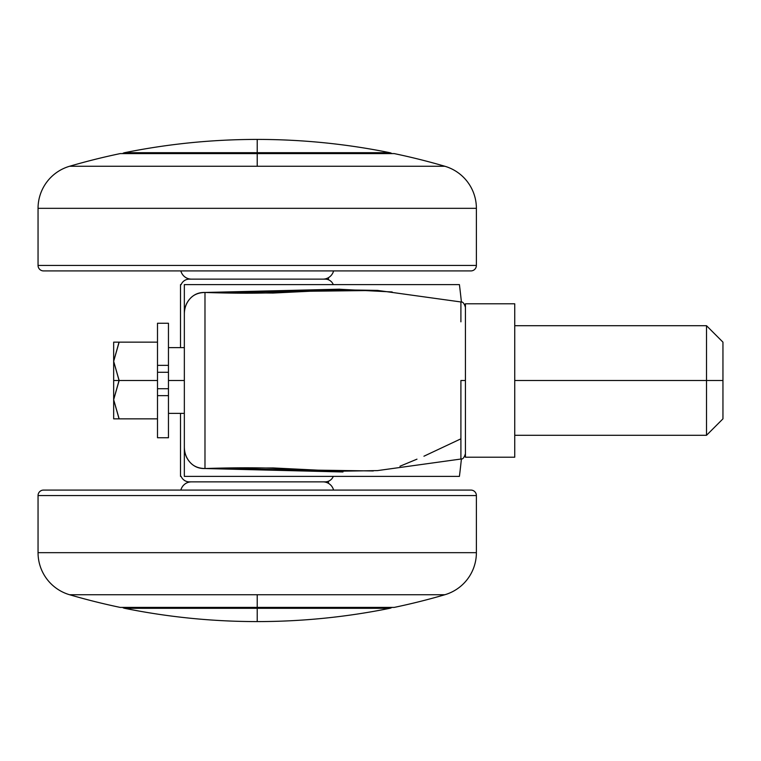 <?xml version="1.0" encoding="UTF-8"?>
<svg xmlns="http://www.w3.org/2000/svg" width="761" height="761" viewBox="0 0 761 761"><rect width="100%" height="100%" fill="white"/><g stroke="black" fill="none" stroke-linecap="round" stroke-linejoin="round"><path stroke-width="1.14" d="M257.218 152.685L389.803 152.685C346.046 143.848 301.851 139.425 257.218 139.415L257.218 152.685L124.633 152.685A5.479 5.479 0 0 0 122.54 153.589A5.479 5.479 0 0 1 124.633 152.685C168.39 143.848 212.585 139.425 257.218 139.415C301.851 139.425 346.046 143.848 389.803 152.685L257.218 152.685L257.218 139.415C212.585 139.425 168.39 143.848 124.633 152.685L257.218 152.685M257.218 608.315L257.218 621.585C301.851 621.575 346.046 617.152 389.803 608.315L257.218 608.315L389.803 608.315A5.479 5.479 0 0 0 391.896 607.411A5.479 5.479 0 0 1 389.803 608.315C346.046 617.152 301.851 621.575 257.218 621.585C212.585 621.575 168.39 617.152 124.633 608.315L257.218 608.315L124.633 608.315C168.39 617.152 212.585 621.575 257.218 621.585L257.218 608.315M460.909 458.988L460.909 380.5L465.428 380.5L460.909 380.5L460.909 459.035C462.774 459.378 464.277 457.58 465.428 453.642M391.896 153.589A5.479 5.479 0 0 0 389.803 152.685A5.479 5.479 0 0 1 391.896 153.589M325.156 279.135L189.28 279.135A8.771 8.771 0 0 0 181.147 284.614A8.771 8.771 0 0 1 189.28 279.135L325.156 279.135A8.771 8.771 0 0 1 333.289 284.614A8.771 8.771 0 0 0 325.156 279.135M122.54 607.411A5.479 5.479 0 0 0 124.633 608.315A5.479 5.479 0 0 1 122.54 607.411M181.147 476.386A8.771 8.771 0 0 0 189.28 481.865L325.156 481.865A8.771 8.771 0 0 0 333.289 476.386A8.771 8.771 0 0 1 325.156 481.865L189.28 481.865A8.771 8.771 0 0 1 181.147 476.386M186.94 284.614L459.416 284.614A767.088 767.088 0 0 1 461.404 302.079A767.088 767.088 0 0 0 459.416 284.614L184.343 284.614L184.343 314.255C184.333 308.005 186.245 302.802 190.06 298.654C194.045 294.317 199.021 292.253 204.985 292.471C231.173 293.308 253.832 293.413 272.98 292.785L339.025 289.228L392.162 291.958M461.404 458.921A767.088 767.088 0 0 1 459.416 476.386A767.088 767.088 0 0 0 461.404 458.921M339.244 471.83L273.113 468.224C253.927 467.587 231.22 467.692 204.985 468.529C199.03 468.747 194.065 466.693 190.088 462.374C186.255 458.217 184.333 453.014 184.343 446.745L184.343 476.386L459.416 476.386L186.94 476.386M184.343 284.614L184.343 476.386M460.909 321.827L460.909 302.022M465.428 307.358C464.277 303.42 462.774 301.622 460.909 301.965L377.466 290.398L339.254 289.798L273.009 293.052L204.985 292.471L204.985 468.529L273.142 467.948L339.454 471.221L377.456 470.602L460.909 459.035M184.343 446.745C184.362 452.862 186.274 458.074 190.088 462.374C193.617 466.36 198.583 468.415 204.985 468.529L204.985 292.471C198.573 292.595 193.598 294.65 190.06 298.654C186.264 302.945 184.362 308.148 184.343 314.255L184.343 446.745M180.509 284.614L180.509 347.625L180.509 284.614M180.509 413.375L180.509 476.386L180.509 413.375M328.448 279.772L328.448 277.67L328.448 279.772M328.448 483.33L328.448 481.228L328.448 483.33M460.909 438.821L423.944 456.21M416.971 459.168L399.953 466.246M373.29 470.964L204.985 468.529L342.983 471.972M339.777 289.19L204.985 292.471L377.903 290.436M490.055 303.791L514.74 303.791L514.74 457.209L490.084 457.209L514.74 457.209L514.74 380.5L706.512 380.5L706.512 325.708L706.512 380.5L722.95 380.5L722.95 418.854L722.95 380.5L706.512 380.5L706.512 435.292L706.512 380.5L514.74 380.5L514.74 303.791L465.428 303.791L465.428 457.209L490.055 457.209M157.498 437.242L157.498 380.5L119.144 380.5L113.665 361.323L113.665 380.5L119.144 380.5L113.665 361.323L118.925 342.555M168.457 437.242L168.457 380.5L184.343 380.5L168.457 380.5L168.457 372.281L157.498 372.281L168.457 372.281L168.457 323.254L157.498 323.244L157.498 365.356L168.457 365.356L168.457 323.758M490.084 303.791L465.428 303.791L465.428 457.209L490.084 457.209M168.457 372.281L168.457 365.356L157.498 365.356L157.498 372.281L157.498 323.758M157.498 395.644L157.498 437.746L168.457 437.756L168.457 395.644L157.498 395.644L168.457 395.644L168.457 388.719L157.498 388.719L157.498 395.644M119.144 380.5L113.665 380.5L113.665 418.854L119.144 418.854L113.665 399.677L119.144 380.5L113.665 399.677L113.665 418.854L157.498 418.854L119.144 418.854L113.665 399.677L119.144 380.5L157.498 380.5L157.498 372.281L157.498 388.719L168.457 388.719M157.498 342.146L119.144 342.146L157.498 342.146M118.925 380.909L113.665 399.677L113.665 342.146L119.144 342.146L113.665 342.146L113.665 361.323L119.144 342.146L113.665 361.323L118.963 380.158M113.665 399.677L118.963 418.521M113.665 361.323L119.144 342.146M722.95 342.146L722.95 380.5L722.95 342.146L706.512 325.708L514.74 325.708M257.218 166.259L444.843 166.259A669.119 669.119 0 0 0 394.198 153.589L257.218 153.589L257.218 166.259L69.593 166.259A669.119 669.119 0 0 1 120.238 153.589A669.119 669.119 0 0 0 69.593 166.259A43.834 43.834 0 0 0 38.05 208.333L476.386 208.333A43.834 43.834 0 0 0 444.843 166.259L257.218 166.259L257.218 153.589L120.238 153.589L394.198 153.589A669.119 669.119 0 0 1 444.843 166.259A43.834 43.834 0 0 1 476.386 208.333L38.05 208.333L38.05 265.437L476.386 265.437L476.386 208.333L476.386 265.437L38.05 265.437A5.479 5.479 0 0 0 43.529 270.916L470.907 270.916A5.479 5.479 0 0 0 476.386 265.437A5.479 5.479 0 0 1 470.907 270.916L43.529 270.916A5.479 5.479 0 0 1 38.05 265.437L38.05 208.333A43.834 43.834 0 0 1 69.593 166.259L257.218 166.259M333.575 270.916A10.958 10.958 0 0 1 322.968 279.135A10.958 10.958 0 0 0 331.777 274.702M180.861 270.916A10.958 10.958 0 0 0 191.468 279.135A10.958 10.958 0 0 1 182.659 274.702M444.843 594.741A669.119 669.119 0 0 1 394.198 607.411A669.119 669.119 0 0 0 444.843 594.741L69.593 594.741A669.119 669.119 0 0 0 120.238 607.411L257.218 607.411L257.218 594.741L257.218 607.411L394.198 607.411L120.238 607.411A669.119 669.119 0 0 1 69.593 594.741A43.834 43.834 0 0 1 38.05 552.667L38.05 495.563A5.479 5.479 0 0 1 43.529 490.084A5.479 5.479 0 0 0 38.05 495.563L476.386 495.563L476.386 552.667A43.834 43.834 0 0 1 444.843 594.741A43.834 43.834 0 0 0 476.386 552.667L476.386 495.563A5.479 5.479 0 0 0 470.907 490.084A5.479 5.479 0 0 1 476.386 495.563L38.05 495.563L38.05 552.667L476.386 552.667L38.05 552.667A43.834 43.834 0 0 0 69.593 594.741L444.843 594.741M333.575 490.084A10.958 10.958 0 0 0 322.968 481.865A10.958 10.958 0 0 1 331.777 486.298M180.861 490.084A10.958 10.958 0 0 1 191.468 481.865A10.958 10.958 0 0 0 182.659 486.298M470.907 490.084L43.529 490.084L470.907 490.084M461.356 301.613L461.575 302.127M461.575 458.873L461.356 459.387M722.95 418.854L706.512 435.292L514.74 435.292M184.343 413.375L168.457 413.375M184.343 347.625L168.457 347.625"/></g></svg>
